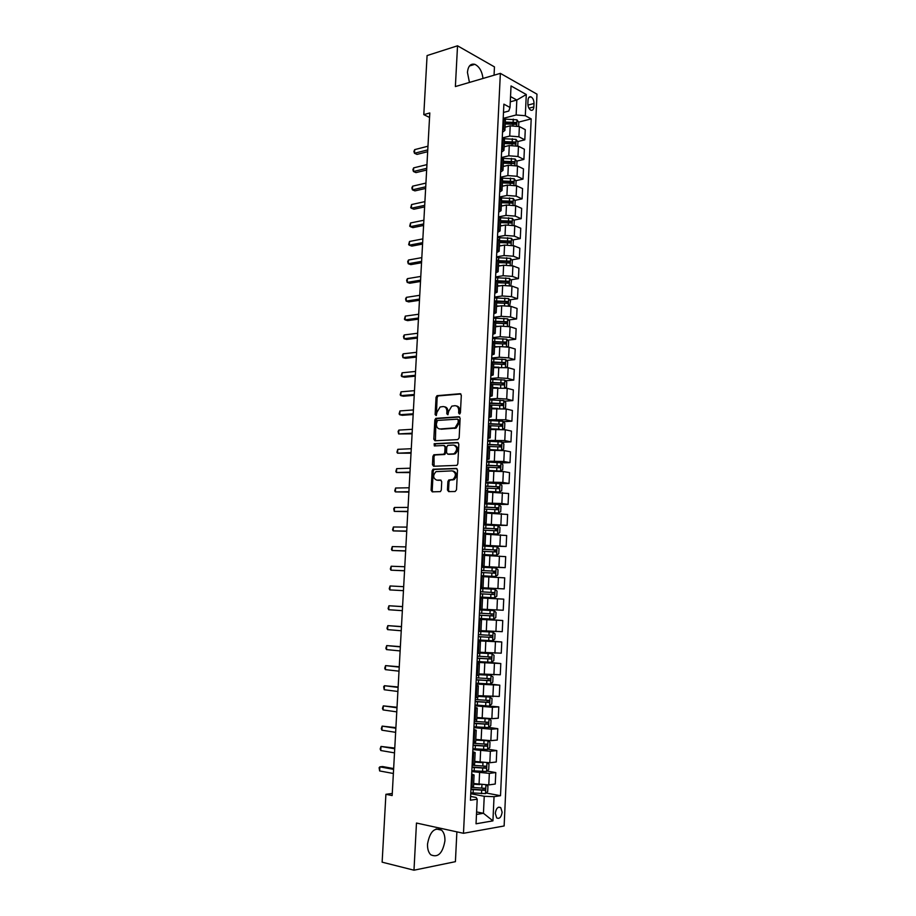 <?xml version="1.0" encoding="UTF-8"?>
<svg xmlns="http://www.w3.org/2000/svg" width="916" height="916" viewBox="0 0 916 916"><rect width="100%" height="100%" fill="white"/><g stroke="black" fill="none" stroke-linecap="round" stroke-linejoin="round"><path stroke-width="1.37" d="M459.454 414.032L460.416 412.807L461.309 395.265L460.107 393.72L437.035 395.678L436.039 397.315L435.123 414.559L436.199 415.566L436.989 412.2L440.104 407.002L443.138 406.555C445.565 406.693 446.813 408.341 446.894 411.502L446.779 413.757L447.867 414.765L448.668 411.376L451.794 406.143L454.909 405.685C457.37 405.822 458.641 407.483 458.733 410.666L458.618 412.933L459.454 414.032M444.924 840.877C445.073 836.068 443.974 832.495 441.615 830.159C434.55 826.942 429.844 831.579 427.52 844.083C427.36 848.857 428.436 852.418 430.749 854.765C437.928 858.017 442.646 853.391 444.924 840.877M483.007 78.455C482.045 71.23 479.32 66.525 474.832 64.338C470.584 63.376 468.122 66.067 467.435 72.387L469.45 82.429M502.128 812.206L500.731 807.626C497.972 806.366 496.163 808.267 495.304 813.339L496.69 817.919C499.472 819.19 501.292 817.29 502.128 812.206M447.455 489.957L448.645 491.606L455.137 491.514L456.512 489.808L457.519 470.057L456.305 468.42L433.028 469.244L432.134 470.813L431.104 490.232L432.272 491.858L440.424 491.606L441.294 490.06L441.73 481.679L440.55 480.053L436.737 480.144C432.947 478.244 432.707 475.415 435.993 471.637L452.241 470.87C456.099 472.736 456.386 475.587 453.088 479.434L448.771 479.984L447.89 481.553L447.455 489.957L448.554 490.117L449.184 491.606M494.056 75.215L494.457 66.891L457.531 45.8L455.378 86.562L500.365 73.36L463.485 833.297L416.471 823.037L413.986 870.2L382.132 862.174L385.911 794.298L392.151 795.557L429.799 112.954L423.799 114.637L429.558 117.454M457.531 45.8L427.085 55.567L423.799 114.637M457.771 439.611L459.145 437.882L460.141 418.314L458.939 416.746L435.798 418.349L434.837 419.963L433.818 439.199L434.974 440.768L457.771 439.611M458.824 444.123L457.828 463.782L456.924 465.374L433.623 466.255L432.466 464.652L432.902 456.374L433.818 454.794L443.848 454.187L444.752 452.607L445.039 447.077L443.871 445.485L434.333 445.943L434.161 443.722L457.622 442.52L458.824 444.123M528.028 100.142L527.868 103.588C527.948 106.84 528.956 109.05 530.891 110.218C532.597 110.676 533.593 109.577 533.856 106.909L534.017 103.474C533.936 100.222 532.917 98.012 530.971 96.844C529.276 96.398 528.303 97.497 528.028 100.142M500.365 73.36L536.982 94.165L504.132 825.969L463.485 833.297M503.479 112.45L508.769 111.042L510.017 107.47L503.88 104.149L470.435 800.206L477.202 799.199L476.137 797.481L470.618 796.416M510.017 107.47L511.036 85.955L526.288 94.508L525.315 115.714L516.132 114.981L503.582 118.278M518.605 122.126L531.2 118.885L525.315 115.714M531.2 118.885L500.514 795.706L494.045 796.68L492.934 820.862L476.034 823.793L477.202 799.199M413.986 870.2L455.412 861.67L456.878 831.854M392.266 793.451L385.911 794.298M510.281 101.825L516.83 100.039L510.533 96.569M516.132 114.981L516.83 100.039L526.288 94.508M476.606 811.92L483.442 813.293L484.243 796.279L470.744 793.714M487.014 771.043L495.785 772.566L495.258 784.027L488.789 784.92L473.664 783.535M495.785 772.566L489.327 773.379L471.809 771.604M487.896 749.173L496.793 750.582L496.266 761.998L489.82 762.742L474.728 761.436M496.793 750.582L490.358 751.257L472.862 749.597M488.755 727.396L497.8 728.689L497.274 740.059L490.85 740.666L475.782 739.418M497.8 728.689L491.377 729.216L473.916 727.659M475.015 704.954L498.796 706.877L498.281 718.213L491.869 718.671L476.824 717.503M498.796 706.877L492.396 707.278L474.969 705.824M489.476 683.989L499.793 685.168L499.277 696.446L477.866 695.668M499.793 685.168L476.011 684.069M486.728 662.131L500.789 663.528L500.273 674.771L478.908 673.924M500.789 663.528L477.053 662.405M492.671 640.685L493.06 632.166L495.029 633.861L494.789 639.013L492.613 640.731L478.129 639.963L501.773 641.979L501.258 653.177L479.95 652.261M501.773 641.979L478.095 640.822M479.148 618.838L502.758 620.521L502.254 631.674L480.98 630.677M502.758 620.521L479.125 619.331M480.156 597.805L503.743 599.144L503.228 610.251L482.011 609.197M503.743 599.144L480.156 597.919M480.648 587.728L504.212 588.908L480.648 587.671M504.212 588.908L504.716 577.847L483.556 576.691M481.644 566.809L505.185 567.657L481.667 566.386M505.185 567.657L505.689 556.642L484.575 555.417M482.652 545.97L506.159 546.486L482.686 545.18M506.159 546.486L506.663 535.505L485.595 534.223M492.236 525.28L507.12 525.395L483.705 524.055M507.12 525.395L507.624 514.46L486.602 513.109M497.606 504.453L508.082 504.395L501.865 503.514L484.713 503.021M508.082 504.395L508.586 493.495L487.61 492.075M487.633 491.537L499.564 492.018L501.693 490.655L501.934 485.64L499.953 483.637L509.044 483.465L502.838 482.457L485.72 482.068M509.044 483.465L509.548 472.622L503.353 471.545L488.606 471.133M501.086 462.924L510.006 462.626L503.811 461.492L486.728 461.195M510.006 462.626L510.498 451.817L504.315 450.615L489.602 450.271M502.197 442.279L510.956 441.867L504.785 440.607L487.724 440.401M510.956 441.867L511.449 431.104L505.288 429.776L490.598 429.49M503.296 421.704L511.907 421.177L505.746 419.803L488.72 419.688M511.907 421.177L512.399 410.46L506.25 409.005L491.594 408.788M504.384 401.208L512.846 400.578L506.72 399.067L497.308 398.471L489.705 399.055M512.846 400.578L513.338 389.895L507.212 388.327L492.579 388.166M505.46 380.793L513.784 380.06L507.67 378.423L498.281 377.816L490.701 378.503M513.784 380.06L514.277 369.423L508.174 367.717L493.564 367.614M506.525 360.446L514.723 359.61L508.632 357.858L499.266 357.24L491.674 358.03M514.723 359.61L515.216 349.019L509.124 347.198L499.77 346.569L494.537 347.153M507.579 340.18L515.662 339.252L509.582 337.374L500.228 336.745L492.659 337.638M515.662 339.252L516.143 328.695L510.075 326.749L500.731 326.119L495.51 326.772M508.62 319.982L516.59 318.963L510.533 316.97L501.201 316.329L493.632 317.325M516.59 318.963L517.071 308.452L511.025 306.391L501.693 305.738L496.483 306.459M509.662 299.864L517.517 298.753L511.471 296.635L502.163 295.994L494.606 297.082M517.517 298.753L517.998 288.277L511.964 286.101L502.655 285.449L497.445 286.239M510.681 279.827L518.445 278.624L512.41 276.392L503.124 275.727L495.579 276.93M518.445 278.624L518.925 268.182L512.903 265.892L503.617 265.228L498.418 266.087M511.7 259.858L519.361 258.575L513.349 256.217L504.075 255.553L496.541 256.846M519.361 258.575L519.841 248.167L513.83 245.763L504.567 245.087L499.38 246.015M512.708 239.958L520.277 238.595L514.288 236.122L505.025 235.446L497.502 236.832M520.277 238.595L520.757 228.233L514.769 225.702L505.517 225.015L500.331 226.012M513.704 220.138L521.193 218.695L515.216 216.107L505.975 215.42L498.464 216.909M521.193 218.695L521.662 208.367L515.697 205.722L506.468 205.035L501.281 206.089M514.7 200.398L522.097 198.864L516.143 196.161L506.914 195.463L499.415 197.054M522.097 198.864L522.567 188.581L516.624 185.822L507.407 185.124L502.231 186.246M515.685 180.715L523.002 179.112L517.059 176.296L507.865 175.586L500.365 177.269M523.002 179.112L523.471 168.865L517.54 166.002L508.346 165.281L503.182 166.483M516.67 161.113L523.906 159.43L517.987 156.51L508.792 155.789L501.315 157.563M523.906 159.43L524.376 149.228L518.456 146.251L509.285 145.529L504.121 146.778M517.643 141.591L524.811 139.827L518.903 136.793L509.731 136.06L502.254 137.938M524.811 139.827L525.269 129.671L519.372 126.568L510.212 125.836L505.06 127.164M476.48 814.438L483.442 813.293L492.934 820.862M456.019 427.268L455.973 428.138M511.517 123.958L514.563 123.168M509.628 143.549L513.464 142.61M507.636 163.22L512.25 162.143M505.529 182.948L510.75 181.803M503.308 202.745L508.987 201.577M500.915 222.622L507.098 221.42M499.552 242.339L505.082 241.343M498.613 262.056L502.93 261.323M497.663 281.842L500.617 281.384M496.552 301.719L498.098 301.501M494.525 321.791L495.316 321.699M486.121 793.004L500.514 795.706M505.392 120.202L503.205 118.084M502.529 132.236L504.899 130.404L502.712 128.469M504.441 140.102L502.243 138.064M501.579 152.102L503.949 150.35L501.75 148.484M503.479 160.082L501.281 158.124M500.617 172.048L502.987 170.376L500.777 168.59M502.529 180.143L500.319 178.265M499.655 192.062L502.025 190.471L499.815 188.765M501.567 200.272L499.346 198.474M498.693 212.169L501.063 210.657L498.842 209.02M500.594 220.481L498.373 218.775M497.72 232.332L500.102 230.912L497.857 229.355M499.621 240.782L497.388 239.145M496.747 252.587L499.128 251.247L496.884 249.77M498.647 261.14L496.415 259.606M495.774 272.922L498.144 271.663L495.9 270.266M497.674 281.59L495.419 280.136M494.789 293.326L497.17 292.158L494.903 290.841M496.69 302.12L494.434 300.746M493.804 313.822L496.186 312.734L493.919 311.497M495.705 322.73L493.438 321.436M492.819 334.386L495.201 333.39L492.923 332.233M494.72 343.42L492.442 342.218M491.823 355.042L494.205 354.137L491.915 353.049M493.724 364.19L491.434 363.08M490.827 375.766L493.209 374.953L490.919 373.957M492.728 385.041L490.426 384.022M489.831 396.582L492.213 395.849L489.911 394.933M491.72 405.971L489.419 405.044M488.823 417.467L491.205 416.837L488.892 416.001M490.724 426.993L488.411 426.146M487.816 438.443L490.197 437.905L487.873 437.15M489.705 448.084L487.392 447.34M486.808 459.511L489.19 459.053L486.854 458.389M488.697 469.267L486.362 468.614M485.789 480.648L488.171 480.282L485.835 479.709M484.77 501.876L487.152 501.602L487.678 490.507L485.343 489.968M487.152 501.602L484.804 501.109M483.74 523.185L486.133 523.002L486.659 511.861L484.312 511.414M486.133 523.002L483.774 522.601M485.629 533.33L483.27 532.952M482.721 544.573L485.102 544.493L482.732 544.173M481.69 566.054L484.072 566.065L484.61 554.844L482.24 554.569M484.072 566.065L481.69 565.836M483.03 587.728L480.648 587.591L483.03 587.728L483.568 576.45L481.198 576.267M480.144 597.999L482.537 598.159L480.144 598.056M482.537 598.159L481.988 609.472L479.606 609.426M479.102 619.697L481.495 619.949L479.091 619.937M481.495 619.949L480.946 631.319L478.553 631.353L493.014 632.12L479.984 631.364M478.06 641.475L480.442 641.83L478.038 641.91M480.442 641.83L479.904 653.234L477.488 653.371M477.007 663.344L479.389 663.791L476.984 663.963M478.85 675.218L476.423 675.47M475.954 685.294L478.335 685.844L475.919 686.118M477.786 697.316L475.358 697.66M474.9 707.347L477.282 707.988L474.843 708.354M477.282 707.988L476.732 719.541L474.293 719.953M473.835 729.48L476.217 730.224L473.778 730.682M475.667 741.777L473.217 742.326M472.77 751.704L475.152 752.551L472.702 753.101M474.591 764.139L472.141 764.791M471.694 774.009L474.076 774.97L471.614 775.612M473.526 786.592L471.053 787.348M484.243 796.279L494.045 796.68M459.866 413.883L459.821 410.906C459.763 407.941 458.618 406.28 456.351 405.925M444.558 406.796C446.79 407.128 447.935 408.776 447.981 411.742L448.016 414.685M460.885 394.006L438.123 395.93L437.127 397.567L436.36 415.475M459.672 416.998L436.886 418.589L435.936 420.192L435.409 440.745M458.24 420.249L457.405 419.15L437.424 420.444L436.36 424.005C436.428 427.154 437.676 428.814 440.081 428.986L455.069 427.841L458.126 422.654L458.24 420.249L459.328 420.478L457.771 419.23M459.328 420.478L459.214 422.883L456.157 428.058L441.18 429.215M444.294 445.565L446.138 447.283L445.852 452.802L444.5 454.508L434.917 454.989L434.001 456.569L434.115 466.233M458.309 442.749L435.547 443.859L434.894 445.909M453.042 453.912L454.244 453.592C457.645 449.733 457.393 446.882 453.5 445.039L447.741 445.405L446.813 446.997L446.527 452.527L447.718 454.13L455.344 453.786C458.721 449.985 458.492 447.134 454.634 445.245M448.393 454.256L447.718 454.13M454.13 454.107L448.806 454.325M453.328 471.053C457.199 472.919 457.473 475.77 454.176 479.606L449.87 480.156L448.989 481.713L448.554 490.117M441.134 480.236L437.837 480.316M456.935 468.614L434.127 469.427L433.245 470.984L432.215 490.392L432.821 491.846M518.651 126.248L518.822 122.423L516.945 119.836L504.888 119.103M506.01 126.912L505.071 126.912M505.266 122.87L515.914 122.458L505.3 122.068M427.967 146.216L414.685 149.629L414.479 153.27L416.986 154.403L427.669 151.701M505.208 123.946L515.88 124.347L515.914 122.458M414.685 149.629L413.918 151.438L414.479 153.27L427.761 149.892M517.735 145.93L517.918 141.957L516.029 139.392L503.422 138.671M505.22 146.514L504.132 146.514M504.327 142.415L514.998 142.037L504.361 141.648M426.948 164.617L413.654 167.868L413.448 171.521L415.967 172.609L426.65 170.044M504.281 143.526L514.941 143.938L514.998 142.037M413.654 167.868L412.887 169.655L413.448 171.521L426.753 168.315M516.819 165.693L517.002 161.571L515.113 159.029L501.716 158.331M504.43 166.185L503.193 166.185M503.388 162.029L514.071 161.697L503.422 161.296M425.929 183.085L412.624 186.177L412.418 189.841L414.937 190.883L425.642 188.444M503.331 163.185L514.002 163.598L514.071 161.697M412.624 186.177L411.856 187.929L412.418 189.841L425.734 186.795M515.891 185.536L516.086 181.242L514.197 178.746L500.331 178.07M503.651 185.937L502.243 185.925M502.449 181.723L511.277 181.849L512.147 182.994M424.91 201.623L411.593 204.543L411.387 208.218L413.906 209.226L424.623 206.924M502.392 182.925L513.063 183.337L513.155 181.437L502.483 181.024M411.593 204.543L410.734 207.737L411.387 208.218L424.703 205.344M514.964 205.447L515.17 201.005L513.269 198.532L499.38 197.845M502.895 205.768L501.304 205.745M501.499 201.497L510.361 201.635L511.22 202.802M423.89 220.229L410.551 222.966L410.345 226.664L412.876 227.637L423.593 225.462M501.441 202.734L512.136 203.146L512.239 201.245L501.533 200.822M410.551 222.966L409.692 226.149L410.345 226.664L423.684 223.951M514.036 225.439L514.254 220.825L512.342 218.386L498.418 217.71M502.151 225.668L500.354 225.645M500.56 221.34L509.41 221.489L510.292 222.68M422.86 238.893L409.509 241.469L409.292 245.179L411.834 246.106L422.574 244.068M500.491 222.611L511.208 223.046L511.323 221.134L500.583 220.699M509.456 221.5L511.323 221.134L509.41 221.489M409.509 241.469L408.65 244.618L409.292 245.179L422.654 242.637M513.097 245.511L513.326 240.736L511.414 238.332L497.468 237.645M501.43 245.648L499.392 245.614M499.598 241.263L508.54 241.435L509.353 242.637M421.818 257.625L408.456 260.029L408.25 263.751L410.792 264.632L421.543 262.743M499.541 242.568L510.269 243.015L510.407 241.103L499.632 240.656L499.128 251.247M408.456 260.029L407.689 261.678L408.25 263.751L421.612 261.381M511.975 265.594L512.388 260.716L510.475 258.346L496.506 257.648M500.731 265.697L498.43 265.663M498.579 262.606L509.33 263.052L509.491 261.14L498.499 260.682M498.647 261.255L507.533 261.438L508.414 262.663M420.788 276.426L407.402 278.659L407.196 282.391L409.75 283.239L420.501 281.475M407.402 278.659L406.635 280.273L407.196 282.391L420.581 280.193M510.83 285.769L511.46 280.777L509.536 278.43L495.533 277.731M500.079 285.838L497.468 285.792M497.617 282.723L508.391 283.181L508.563 281.269L497.033 280.777M497.628 281.327L506.594 281.533L507.464 282.781M419.746 295.296L406.349 297.356L406.143 301.101L408.708 301.902L419.471 300.288M406.349 297.356L405.582 298.948L406.143 301.101L419.539 299.074M509.674 306.036L510.521 300.906L508.598 298.593L494.571 297.895M499.46 306.059L496.506 305.99M496.655 302.91L507.441 303.379L507.636 301.456L495.052 300.963M496.232 301.467L505.643 301.696L506.514 302.956M418.704 314.234L405.296 316.112L405.078 319.879L407.654 320.634L418.429 319.157M405.296 316.112L404.437 319.18L405.078 319.879L418.486 318.024M508.506 326.382L509.353 325.981L509.582 321.115L507.647 318.837L493.598 318.138M498.888 326.348L495.533 326.268M495.682 323.176L506.491 323.657L506.708 321.734L493.449 321.218M494.228 321.688L504.693 321.94L505.563 323.222M417.65 333.241L404.231 334.947L404.025 338.714L406.59 339.435L417.387 338.096M404.231 334.947L403.464 336.481L404.025 338.714L417.444 337.042M507.35 346.809L508.414 346.282L508.643 341.405L506.697 339.16L492.625 338.462M498.384 346.729L494.56 346.626M495.281 347.072L494.537 347.05M494.709 343.523L505.54 344.004L505.769 342.092L492.476 341.554M492.453 342L503.743 342.263L504.601 343.569M416.597 352.305L403.166 353.839L402.948 357.629L405.536 358.293L416.333 357.103M403.166 353.839L402.399 355.339L402.948 357.629L416.391 356.129M506.182 367.327L507.464 366.675L507.693 361.774L505.746 359.564L491.64 358.854M497.972 367.19L493.587 367.064M494.858 367.488L493.564 367.453M493.655 363.95L504.59 364.442L504.83 362.518L491.491 361.957M491.468 362.381L502.781 362.667L503.64 363.984M415.543 371.449L402.101 372.801L401.884 376.602L404.471 377.232L415.28 376.178M402.101 372.801L401.242 375.8L401.884 376.602L415.337 375.285M505.025 387.926L506.514 387.136L506.743 382.224L504.785 380.048L490.655 379.327M497.663 387.731L492.602 387.582M494.548 387.995L492.59 387.937M491.949 384.434L503.628 384.949L503.892 383.025L490.507 382.453M490.484 382.831L501.819 383.14L502.678 384.491M414.479 390.663L401.025 391.83L400.807 395.643L403.406 396.227L414.227 395.323M401.025 391.83L400.166 394.807L400.807 395.643L414.272 394.51M503.857 408.616L505.552 407.677L505.781 402.742L503.834 400.601L489.671 399.88M497.64 408.376L491.617 408.17M494.4 408.582L491.606 408.49M489.419 404.998L502.666 405.548L502.941 403.613L489.522 403.017M489.499 403.361L500.857 403.704L501.705 405.067M413.425 409.944L399.949 410.929L399.731 414.753L402.33 415.303L413.162 414.536M399.949 410.929L399.09 413.883L399.731 414.753L413.208 413.803M502.701 429.386L504.601 428.299L504.83 423.352L502.861 421.245L488.675 420.513M499.598 429.18L490.632 428.848M494.445 429.272L490.621 429.135M488.434 425.654L501.693 426.215L501.991 424.28L488.526 423.661M488.514 423.971L499.884 424.337L500.731 425.734M412.349 429.295L398.861 430.096L398.643 433.944L412.108 433.829M398.861 430.096L398.094 431.493L398.643 433.944L412.143 433.176M501.544 450.248L503.628 449.012L503.869 444.031L501.899 441.959L487.678 441.237M501.258 450.225L489.636 449.607M494.823 450.054L489.625 449.859M487.438 446.378L500.72 446.962L501.029 445.039L487.53 444.386M487.518 444.661L498.911 445.061L499.758 446.47M411.284 448.714L397.773 449.332L397.555 453.191L411.032 453.18M397.773 449.332L396.926 452.241L397.555 453.191L411.066 452.607M499.529 471.133L502.666 469.793L502.895 464.79L500.926 462.763L486.682 462.03M497.686 471.03L488.629 470.652M500.537 471.099L488.64 470.446M486.43 467.194L499.747 467.801L500.079 465.866L486.533 465.202M486.522 465.431L497.938 465.855L498.773 467.297M410.208 468.202L396.685 468.637L396.468 472.507L409.967 472.599M396.685 468.637L395.838 471.522L396.468 472.507L409.99 472.118M499.953 483.637L485.675 482.904M499.564 492.018L487.644 491.365M485.434 488.091L498.773 488.709L499.106 486.774L485.526 486.087M485.514 486.281L496.953 486.74L497.777 488.205M409.131 487.77L395.598 488.022L395.38 491.903L408.891 492.098M395.598 488.022L394.739 490.873L395.38 491.903L408.914 491.697M486.625 512.502L498.579 513.006L500.72 511.597L500.96 506.571L498.968 504.601L484.679 503.869M498.579 513.006L486.636 512.365M484.427 509.078L497.789 509.708L498.144 507.773L484.518 507.052M484.507 507.212L495.968 507.693L496.781 509.204M408.044 507.407L394.498 507.464L394.281 511.368L407.815 511.666M394.498 507.464L393.731 508.735L394.281 511.368L407.826 511.346M485.617 533.547L497.594 534.085L499.747 532.631L499.976 527.57L497.983 525.647L483.659 524.902M497.594 534.085L485.629 533.444M483.408 530.135L496.804 530.788L497.17 528.841L483.511 528.108M483.499 528.223L494.984 528.738L495.774 530.284M406.956 527.112L393.399 526.986L393.182 530.891L406.727 531.303M393.399 526.986L392.54 529.792L393.182 530.891L406.738 531.062M482.297 554.569L496.609 555.245L498.762 553.745L499.002 548.661L496.999 546.772L482.652 546.028M496.609 555.245L482.24 554.501M482.4 551.283L495.808 551.947L496.197 550.001L482.492 549.245M482.492 549.325L493.987 549.863L494.766 551.455M405.868 546.898L392.288 546.577L392.071 550.493L405.639 551.008M392.288 546.577L391.441 549.348L392.071 550.493L405.651 550.86M495.613 576.496L481.221 575.74L495.613 576.496L497.777 574.927L498.018 569.844L496.014 567.989L481.633 567.233M481.369 572.5L494.812 573.198L495.213 571.24L481.473 570.462M481.473 570.496L492.991 571.08L493.735 572.718M404.769 566.741L391.178 566.237L390.96 570.176L404.551 570.794M391.178 566.237L390.33 568.985L390.96 570.176L404.551 570.725M480.19 597.06L494.617 597.816L496.781 596.213L497.022 591.095L495.018 589.274L480.602 588.519M494.228 592.572L492.407 592.469L491.892 594.415L480.35 593.808L493.816 594.518L494.228 592.572L480.453 591.77M403.67 586.675L390.067 585.965L389.85 589.915L403.452 590.66M389.85 589.915L389.22 588.69L390.067 585.965M494.022 610.651L479.583 609.896L494.022 610.651L496.025 612.438L495.796 617.567L493.667 619.193L494.067 610.697M493.667 619.193L479.171 618.472M479.32 615.208L492.819 615.93L493.243 613.972L479.423 613.148M402.571 606.587L388.957 605.762L388.728 609.735L402.353 610.674M493.243 613.972L491.423 613.857L490.896 615.804L479.32 615.163M402.571 606.667L388.957 605.762L388.098 608.464L388.728 609.735M478.289 636.689L491.812 637.433L492.258 635.464L478.392 634.628M401.471 626.578L387.834 625.639L387.605 629.624L401.242 630.769M492.258 635.464L490.426 635.315L489.877 637.273L478.301 636.609M401.46 626.739L387.834 625.639L386.976 628.319L387.605 629.624M477.099 661.535L491.606 662.302L493.793 660.55L494.033 655.375L492.007 653.669L479.904 653.051M492.007 653.669L479.915 652.936M477.259 658.249L490.804 659.016L491.251 657.047L477.35 656.177M400.361 646.639L386.701 645.597L386.483 649.593L400.132 650.933M489.476 656.898L488.869 658.833L477.259 658.123M400.349 646.891L386.701 645.597L385.854 648.242L386.483 649.593M476.057 683.199L490.587 683.977L492.785 682.157L493.026 676.97L490.999 675.298L478.873 674.691M490.999 675.298L478.885 674.542M476.217 679.901L489.785 680.68L490.255 678.71L476.32 677.817M399.25 666.768L385.579 665.611L385.35 669.63L399.01 671.165M488.526 678.573L487.85 680.473L476.228 679.741M399.239 667.111L385.579 665.611L384.72 668.245L385.35 669.63M489.579 705.732L491.778 703.866L492.018 698.645L490.037 697.053L477.831 696.412M489.98 697.019L477.843 696.217M475.175 701.645L488.766 702.435L489.247 700.465L475.267 699.549M398.139 686.977L384.445 685.718L384.216 689.737L397.887 691.477M487.564 700.328L486.831 702.194L475.175 701.427M398.116 687.412L384.445 685.718L383.678 686.702L384.216 689.737M473.961 726.789L488.56 727.567L490.77 725.655L491.01 720.411L488.961 718.82L476.789 718.224M488.961 718.82L488.148 718.705M484.885 718.522L476.801 717.995M474.122 723.457L487.747 724.281L488.239 722.3L474.225 721.361M397.017 707.267L383.3 705.881L383.071 709.923L396.765 711.869M486.579 722.174L485.812 724.006L474.133 723.216M396.994 707.782L383.3 705.881L382.453 708.457L383.071 709.923M487.426 740.746L475.748 740.117M480.866 740.197L475.759 739.853M487.587 749.448L487.988 740.758L489.991 742.269L489.751 747.525L487.53 749.494L472.908 748.716M473.068 745.372L486.717 746.208L487.232 744.227L473.171 743.265M395.895 727.625L382.155 726.125L381.926 730.189L395.632 732.331M485.595 744.101L484.782 745.91L473.08 745.086M395.861 728.231L382.155 726.125L381.308 728.678L381.926 730.189M483.19 762.707L474.694 762.112M478.484 762.066L474.706 761.803M487.152 762.868L488.972 764.207L488.72 769.486L486.499 771.512L471.855 770.722M472.015 767.368L485.686 768.226L486.213 766.234L472.118 765.249M394.773 748.051L381.01 746.448L380.781 750.525L394.498 752.872M484.598 766.12L483.751 767.894L472.026 767.035M394.727 748.761L381.01 746.448L380.163 748.967L380.781 750.525M476.412 784.027L473.652 783.833M479.675 784.623L473.641 784.176M486.316 785.069L487.942 786.237L487.701 791.538L485.469 793.611L470.79 792.821M470.95 789.455L484.656 790.336L485.182 788.332L471.133 787.336M393.64 768.57L382.602 766.555L379.865 766.852L379.636 770.94L393.365 773.493M483.591 788.229L482.709 789.97L470.973 789.077M393.594 769.36L379.865 766.852L379.11 767.7L379.636 770.94M479.034 784.508L479.583 772.967M480.087 762.33L480.625 750.834M481.129 740.243L481.679 728.793M482.171 718.236L482.709 706.831M483.213 696.32L483.751 684.962M484.243 674.497L484.782 663.184M485.274 652.753L485.801 641.486M486.293 631.101L486.831 619.88M487.323 609.541L487.85 598.354M488.331 588.049L488.858 576.92M489.35 566.66L489.877 555.565M490.358 545.341L490.884 534.291M491.365 524.112L491.881 513.109M492.361 502.964L492.877 492.007M493.358 481.908L493.873 470.984M494.354 460.92L494.869 450.042M495.338 440.024L495.854 429.192M496.323 419.207L496.838 408.41M497.308 398.471L497.823 387.72M498.281 377.816L498.796 367.11M499.266 357.24L499.77 346.569M500.228 336.745L500.731 326.119M501.201 316.329L501.693 305.738M502.163 295.994L502.655 285.449M503.124 275.727L503.617 265.228M504.075 255.553L504.567 245.087M505.025 235.446L505.517 225.015M505.975 215.42L506.468 205.035M506.914 195.463L507.407 185.124M507.865 175.586L508.346 165.281M508.792 155.789L509.285 145.529M509.731 136.06L510.212 125.836M503.525 128.881L504.029 118.508M518.903 136.793L519.372 126.568M517.987 156.51L518.456 146.251M502.563 148.896L503.067 138.476M517.059 176.296L517.54 166.002M501.602 168.979L502.105 158.525M516.143 196.161L516.624 185.822M500.64 189.143L501.144 178.643M515.216 216.107L515.697 205.722M499.667 209.375L500.17 198.841M514.288 236.122L514.769 225.702M498.693 229.698L499.197 219.119M513.349 256.217L513.83 245.763M497.709 250.102L498.224 239.477M512.41 276.392L512.903 265.892M496.735 270.575L497.239 259.915M511.471 296.635L511.964 286.101M495.739 291.139L496.254 280.433M510.533 316.97L511.025 306.391M494.755 311.772L495.27 301.032M509.582 337.374L510.075 326.749M493.758 332.497L494.274 321.711M508.632 357.858L509.124 347.198M492.762 353.301L493.277 342.47M507.67 378.423L508.174 367.717M491.766 374.175L492.281 363.309M506.72 399.067L507.212 388.327M490.758 395.151L491.274 384.239M505.746 419.803L506.25 409.005M489.751 416.196L490.266 405.238M504.785 440.607L505.288 429.776M488.732 437.333L489.259 426.329M503.811 461.492L504.315 450.615M487.713 458.55L488.239 447.5M502.838 482.457L503.353 471.545M486.694 479.847L487.22 468.763M501.865 503.514L502.369 492.556M485.663 501.235L486.201 490.106M500.88 524.65L501.395 513.647M484.633 522.704L485.171 511.529M499.896 545.867L500.411 534.83M483.602 544.264L484.14 533.043M498.911 567.176L499.426 556.081M482.56 565.905L483.11 554.638M497.915 588.553L498.43 577.423M481.518 587.637L482.068 576.324M496.919 610.033L497.434 598.858M480.476 609.461L481.026 598.102M495.911 631.582L496.438 620.361M479.423 631.364L479.973 619.96M494.915 653.222L495.43 641.967M478.37 653.36L478.919 641.91M493.896 674.955L494.422 663.642M477.316 675.447L477.866 663.951M492.888 696.767L493.415 685.42M476.251 697.626L476.801 686.073M491.869 718.671L492.396 707.278M475.175 719.884L475.736 708.297M490.85 740.666L491.377 729.216M474.11 742.246L474.66 730.602M489.82 762.742L490.358 751.257M473.034 764.688L473.595 753.009M488.789 784.92L489.327 773.379M471.946 787.233L472.507 775.497M527.937 105.1L534.017 103.474M528.933 108.214L533.856 106.909M459.821 410.906L458.733 410.666M447.867 413.986L446.779 413.757M447.981 411.742L446.894 411.502M436.222 414.788L435.123 414.559M437.127 397.567L436.039 397.315M438.455 395.849L437.367 395.598M460.702 393.869L460.107 393.72M459.706 413.173L458.618 412.933M434.917 439.405L433.818 439.199M435.936 420.192L434.837 419.963M437.264 418.486L436.165 418.257M454.84 428.413L453.752 428.184M459.214 422.883L458.126 422.654M433.566 464.836L432.466 464.652M434.001 456.569L432.902 456.374M435.34 454.874L434.241 454.68M444.5 454.508L443.401 454.313M445.852 452.802L444.752 452.607M446.138 447.283L445.039 447.077M435.547 443.859L434.447 443.653M448.989 481.713L447.89 481.553M450.351 480.03L449.252 479.858M452.87 479.961L451.783 479.789M432.215 490.392L431.104 490.232M433.245 470.984L432.134 470.813M434.573 469.313L433.474 469.129M516.716 125.721L516.99 119.893M505.311 119.687L505.346 119.091M513.132 122.08L513.269 119.114M512.971 125.458L513.04 123.958M515.8 145.426L516.074 139.461M504.361 139.61L504.407 138.66M512.204 141.682L512.342 138.694M512.044 145.163L512.113 143.56M514.872 165.201L515.158 159.098M503.399 159.602L503.468 158.308M511.277 161.342L511.426 158.354M511.105 164.949L511.197 163.243M513.945 185.055L514.242 178.803M502.449 179.685L502.518 178.013M510.349 181.093L510.487 178.082M510.178 184.803L510.258 182.994M511.277 181.849L513.155 181.437M513.017 204.989L513.315 198.589M501.476 199.837L501.579 197.81M509.422 200.902L509.559 197.89M509.239 204.737L509.33 202.814M512.078 224.993L512.388 218.455M500.514 220.069L500.628 217.676M508.483 220.802L508.62 217.768M508.3 224.752L508.391 222.714M511.139 245.087L511.46 238.389M499.541 240.381L499.667 237.61M507.544 240.771L507.682 237.736M507.35 244.835L507.453 242.694M510.201 265.239L510.521 258.404M498.567 260.682L498.716 257.636M506.594 260.82L506.743 257.762M506.399 264.999L506.502 262.743M507.533 261.438L509.422 261.129M509.262 285.483L509.582 278.487M497.606 280.788L497.754 277.731M505.655 280.937L505.792 277.88M505.449 285.242L505.563 282.872M506.594 281.533L508.483 281.246M508.311 305.807L508.643 298.65M496.644 300.975L496.793 297.895M504.705 301.146L504.842 298.066M504.487 305.566L504.613 303.082M505.643 301.696L507.533 301.433M507.361 326.199L507.693 318.894M495.671 321.23L495.819 318.15M503.743 321.424L503.892 318.333M503.537 325.959L503.651 323.371M504.693 321.94L506.582 321.699M506.399 346.672L506.743 339.218M494.697 341.565L494.846 338.473M502.792 341.771L502.93 338.68M502.563 346.443L502.689 343.729M503.743 342.263L505.632 342.046M505.437 367.224L505.792 359.622M493.724 361.98L493.873 358.877M501.831 362.209L501.968 359.095M501.602 366.995L501.728 364.179M502.781 362.667L504.682 362.473M504.476 387.869L504.842 380.094M492.739 382.476L492.888 379.361M500.857 382.728L501.006 379.602M500.628 387.628L500.766 384.697M501.819 383.14L503.72 382.98M503.514 408.582L503.88 400.658M491.755 403.051L491.903 399.926M491.629 405.754L491.663 405.032M499.896 403.315L500.033 400.178M499.655 408.353L499.793 405.296M500.857 403.704L502.758 403.567M502.541 429.375L502.918 421.291M490.77 423.707L490.919 420.57M490.621 426.799L490.678 425.7M498.922 423.994L499.06 420.845M498.67 429.135L498.819 425.986M499.884 424.337L501.785 424.223M501.567 450.237L501.945 442.016M489.774 444.443L489.934 441.294M489.613 447.924L489.682 446.447M497.938 444.741L498.086 441.581M497.697 449.905L497.846 446.745M498.911 445.061L500.812 444.97M500.594 471.064L500.972 462.809M488.778 465.259L488.938 462.099M488.594 469.129L488.686 467.263M496.964 465.58L497.113 462.408M496.712 470.755L496.861 467.584M497.938 465.855L499.838 465.797M499.609 491.984L499.999 483.694M487.781 486.156L487.93 482.984M487.575 490.415L487.69 488.171M495.98 486.499L496.129 483.316M495.728 491.697L495.877 488.514M496.953 486.74L498.865 486.705M498.636 512.971L499.025 504.647M486.774 507.143L486.934 503.949M486.556 511.792L486.682 509.159M494.984 507.498L495.132 504.304M494.743 512.72L494.892 509.514M495.968 507.693L497.88 507.693M497.651 534.051L498.041 525.692M485.766 528.2L485.927 524.994M485.526 533.261L485.675 530.227M493.999 528.578L494.148 525.372M493.747 533.822L493.896 530.604M494.984 528.738L496.896 528.761M496.655 555.211L497.056 546.818M484.759 549.348L484.919 546.131M484.507 554.604L484.667 551.375M493.003 549.737L493.151 546.52M492.751 555.004L492.9 551.775M493.987 549.863L495.911 549.909M495.671 576.45L496.06 568.034M483.74 570.576L483.9 567.336M483.488 575.855L483.648 572.615M491.995 570.989L492.155 567.748M491.755 576.267L491.903 573.027M492.991 571.08L494.915 571.149M494.674 597.782L495.064 589.32M482.721 591.885L482.881 588.644M482.469 597.186L482.629 593.934M490.999 592.32L491.148 589.068M490.747 597.621L490.896 594.37M491.892 594.415L493.816 594.518M481.702 613.285L481.862 610.022M481.45 618.598L481.598 615.334M489.991 613.731L490.14 610.468M489.739 619.056L489.888 615.792M490.896 615.804L492.819 615.93M480.671 634.765L480.831 631.49M480.419 640.101L480.579 636.826M488.972 635.235L489.133 631.96M488.72 640.582L488.881 637.307M489.877 637.273L491.812 637.433M491.663 662.268L492.064 653.703M479.64 656.325L479.789 653.28M479.389 661.684L479.549 658.398M487.953 656.818L488.114 653.532M487.701 662.188L487.862 658.902M488.869 658.833L490.804 659.016M490.644 683.931L491.045 675.344M478.61 677.977L478.736 675.31M478.347 683.359L478.507 680.061M486.934 678.493L487.094 675.195M486.682 683.874L486.843 680.577M487.85 680.473L489.785 680.68M489.636 705.686L490.037 697.053M477.568 699.71L477.671 697.431M477.305 705.114L477.465 701.805M485.915 700.248L486.064 696.939M485.663 705.652L485.812 702.343M486.831 702.194L488.766 702.435M488.606 727.522L489.018 718.865M476.526 721.533L476.618 719.644M476.263 726.961L476.423 723.64M484.885 722.094L485.045 718.762M484.633 727.522L484.782 724.19M485.812 724.006L487.747 724.281M475.473 743.448L475.541 741.949M475.209 748.899L475.37 745.555M483.854 744.021L484.014 740.689M483.591 749.483L483.751 746.139M484.782 745.91L486.717 746.208M486.556 771.467L486.957 762.868M474.419 765.444L474.477 764.333M474.156 770.917L474.316 767.562M482.812 766.039L482.972 762.696M482.56 771.524L482.721 768.169M483.751 767.894L485.686 768.226M485.526 793.565L485.927 785.081M473.366 787.531L473.4 786.821M473.103 793.027L473.263 789.661M481.77 788.149L481.93 784.898M481.518 793.645L481.679 790.279M482.709 789.97L484.656 790.336M436.13 828.957L441.615 830.159M469.473 65.963L474.832 64.338M498.533 807.191L500.731 807.626M504.899 130.404L505.403 120.053M503.949 150.35L504.441 139.965M502.987 170.376L503.491 159.956M502.025 190.471L502.529 180.017M501.063 210.657L501.567 200.157M500.102 230.912L500.605 220.367M498.144 271.663L498.659 261.037M497.17 292.158L497.674 281.498M496.186 312.734L496.701 302.028M495.201 333.39L495.705 322.638M494.205 354.137L494.72 343.34M493.209 374.953L493.724 364.11M492.213 395.849L492.728 384.972M491.205 416.837L491.732 405.914M490.197 437.905L490.724 426.936M489.19 459.053L489.716 448.038M488.171 480.282L488.697 469.232M485.102 544.493L485.629 533.307M478.85 675.252L479.389 663.791M477.786 697.351L478.335 685.844M475.667 741.823L476.217 730.224M474.591 764.196L475.152 752.551M473.515 786.661L474.076 774.97M528.887 97.405L530.971 96.844M438.123 395.93L437.035 395.678M436.886 418.589L435.798 418.349M456.157 428.058L455.069 427.841M434.917 454.989L433.818 454.794M444.936 454.382L443.848 454.187M435.26 443.928L434.161 443.722M455.344 453.786L454.244 453.592M449.87 480.156L448.771 479.984M454.176 479.606L453.088 479.434M434.127 469.427L433.028 469.244M507.624 261.461L509.491 261.14M506.708 281.555L508.563 281.269M505.781 301.719L507.636 301.456M504.853 321.974L506.708 321.734M503.926 342.298L505.769 342.092M502.987 362.702L504.83 362.518M502.048 383.186L503.892 383.025M501.098 403.75L502.941 403.613M500.147 424.394L501.991 424.28M499.197 445.119L501.029 445.039M498.247 465.923L500.079 465.866M497.285 486.808L499.106 486.774M496.312 507.773L498.144 507.773M495.35 528.83L497.17 528.841M494.365 549.955L496.197 550.001M493.392 571.172L495.213 571.24M489.82 656.909L491.251 657.047M489.144 678.584L490.255 678.71M488.32 700.339L489.247 700.465M487.426 722.186L488.239 722.3M486.488 744.113L487.232 744.227M485.526 766.12L486.213 766.234M484.553 788.218L485.182 788.332"/></g></svg>
